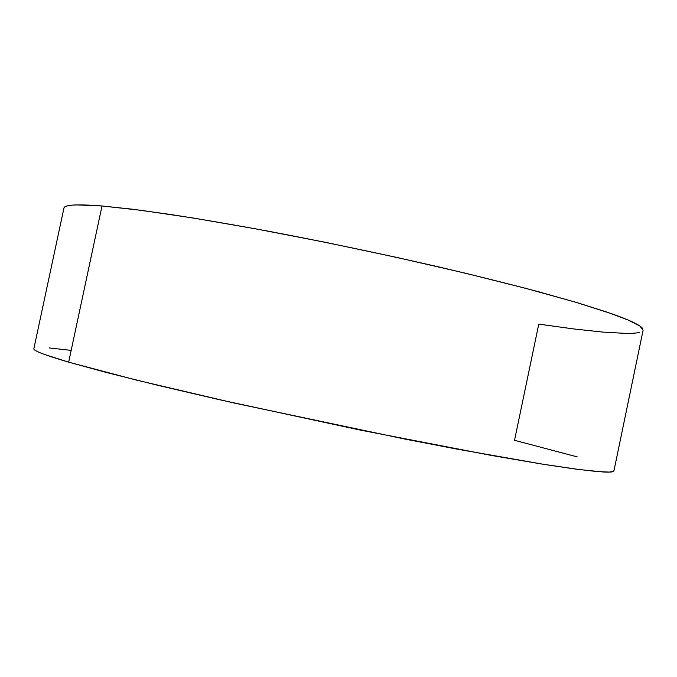 <?xml version="1.0" encoding="UTF-8"?>
<svg xmlns="http://www.w3.org/2000/svg" width="677" height="677" viewBox="0 0 677 677"><rect width="100%" height="100%" fill="white"/><g stroke="black" fill="none" stroke-linecap="round" stroke-linejoin="round"><path stroke-width="1.02" d="M34.468 349.755C35.729 350.898 39.173 352.497 44.784 354.553L68.656 362.161L102.015 205.977C76.966 204.039 64.273 204.75 63.943 208.101L33.858 348.68C33.055 350.584 44.657 355.078 68.656 362.161L106.509 372.511L157.555 385.247L219.551 399.735L360.57 430.149L491.367 455.426L542.065 464.083L579.58 469.593L603.19 471.987C608.725 472.267 612.11 472.106 613.337 471.497M639.503 332.415C636.473 333.135 631.844 333.456 625.633 333.38L603.097 332.119L573.622 328.937L538.765 324.122L514.528 440.304L577.168 456.865M70.738 350.331L49.176 347.927M68.656 362.161L136.195 380.034L234.36 403.086L405.134 439.119L458.041 449.308L544.325 464.447L575.052 469L596.75 471.514L609.537 472.089L613.921 470.921L643.116 330.156L639.85 326.001L628.197 320.06L607.616 312.325L577.955 302.907L539.577 292.041C509.967 284.179 477.158 275.988 441.142 267.474C384.434 254.425 327.6 242.476 270.665 231.627C234.454 224.95 201.365 219.28 171.408 214.609L132.413 209.201L102.015 205.977L68.656 362.161M642.905 328.954C642.143 327.355 639.223 325.298 634.154 322.777C629.068 320.255 621.664 317.268 611.949 313.832L575.763 302.255L526.232 288.478L465.421 273.212L396.891 257.446L325.29 242.298L255.762 228.86L193.114 218.002L141.087 210.31L102.015 205.977L76.789 204.911C70.713 205.08 66.803 205.706 65.068 206.773"/></g></svg>
